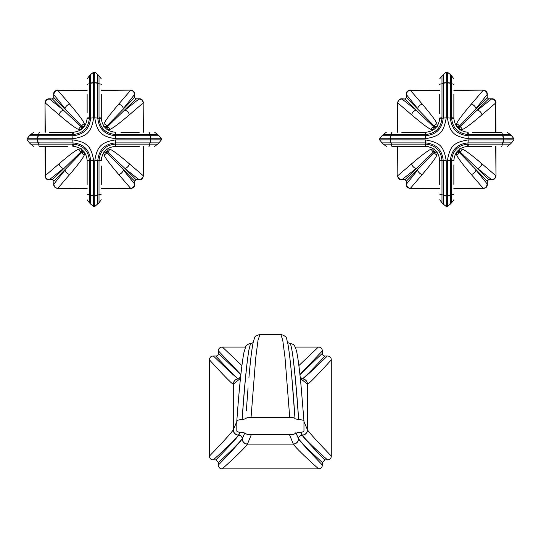 <?xml version="1.0" encoding="UTF-8"?>
<svg xmlns="http://www.w3.org/2000/svg" width="541" height="541" viewBox="0 0 541 541"><rect width="100%" height="100%" fill="white"/><g stroke="black" fill="none" stroke-linecap="round" stroke-linejoin="round"><path stroke-width="0.81" d="M97.772 204.085L97.786 195.125A1.792 0.453 180 0 1 99.017 194.807L99.017 202.787L94.756 206.473L94.776 195.93A3.131 0.791 0.3 0 0 97.786 195.369M29.437 142.878L27.05 139.862L72.744 139.882C86.939 142.013 91.51 146.618 93.634 160.778L93.661 206.473L90.638 204.085L90.624 195.125A1.792 0.453 0 0 0 89.4 194.807L89.393 160.44C88.372 150.594 82.935 145.157 73.082 144.122L30.729 144.122L29.437 142.878L38.397 142.892A1.792 0.453 -90 0 1 38.709 144.122A3.131 0.791 -90 0 0 39.466 146.388L49.123 146.388M99.017 198.182L99.017 182.351M99.017 181.749L99.017 181.384M101.282 166.019L101.282 184.4M101.282 184.075L101.282 178.327M114.814 146.408L115.132 146.395C106.861 147.355 102.249 151.967 101.289 160.237L101.295 159.933M139.287 146.388L115.517 146.388L115.815 144.122L115.334 144.122C105.488 145.15 100.051 150.587 99.017 160.44L99.017 194.807A3.131 0.791 180 0 0 101.282 194.05M101.634 157.478L101.282 160.623L99.017 160.92M90.624 195.369A3.131 0.791 179.7 0 0 93.64 195.93A56.622 56.622 0 0 0 94.776 195.93L94.776 160.778C96.913 146.611 101.451 142.026 115.673 139.882L150.824 139.882A3.131 0.791 89.7 0 1 150.263 142.892L158.98 142.878L161.367 139.862L150.824 139.882A56.622 56.622 0 0 0 150.831 139.314A56.622 56.622 0 0 0 150.824 138.746A3.131 0.791 -89.7 0 0 150.263 135.73L150.013 135.73A1.792 0.453 90 0 1 149.701 134.506L157.681 134.506L158.98 135.75L150.263 135.73M150.594 139.882A3.131 0.791 90 0 1 150.019 142.892L150.263 142.892M158.98 135.75L161.367 138.767L115.673 138.746C101.471 136.609 96.9 132.011 94.776 117.85L94.776 82.692A3.131 0.791 -0.3 0 1 97.786 83.26L97.772 74.543L94.756 72.156L94.776 82.692A56.622 56.622 0 0 0 93.64 82.692L93.634 117.85C91.503 132.018 86.959 136.602 72.744 138.746L37.586 138.746A3.131 0.791 -90.3 0 1 38.154 135.73L29.437 135.75L27.05 138.767L37.586 138.746A56.622 56.622 0 0 0 37.586 139.314A56.622 56.622 0 0 0 37.586 139.882A3.131 0.791 90.3 0 0 38.154 142.892M94.776 82.929A3.131 0.791 -0 0 1 97.786 83.503L97.786 83.26M90.638 74.543L93.661 72.156L93.64 82.692A3.131 0.791 -179.7 0 0 90.624 83.26L90.624 83.503A1.792 0.453 0 0 1 89.4 83.814L89.4 75.835L90.638 74.543L90.624 83.26M93.634 82.929A3.131 0.791 180 0 0 90.624 83.503L90.624 118.073C89.576 128.799 83.693 134.689 72.961 135.73L38.154 135.73M153.076 134.506L137.245 134.506M136.643 134.506L136.278 134.506M120.914 132.241L139.287 132.241M138.293 132.241L133.221 132.241M101.295 118.709L101.289 118.391C102.249 126.655 106.861 131.274 115.132 132.234L114.827 132.22M101.282 94.229L101.282 117.999L99.017 117.708L99.017 118.188C100.044 128.034 105.481 133.471 115.334 134.499L149.701 134.506A3.131 0.791 90 0 0 148.944 132.241M112.372 131.889L115.517 132.241L115.815 134.506M150.594 138.746A3.131 0.791 -90 0 0 150.013 135.73L115.449 135.73C104.724 134.689 98.834 128.799 97.786 118.073L97.786 83.503A1.792 0.453 180 0 0 99.017 83.814L99.017 117.708M101.282 117.999L101.282 112.609M101.282 100.301L101.282 95.135M101.282 78.851L99.017 75.835L99.017 83.814A3.131 0.791 180 0 1 101.282 84.579M89.4 80.447L89.4 96.278M89.4 96.873L89.4 97.245M87.135 112.609L87.135 94.229M87.135 95.23L87.135 100.301M73.603 132.22L73.285 132.234C81.549 131.274 86.161 126.662 87.128 118.391L87.115 118.695M49.123 132.241L72.893 132.241L72.602 134.506L73.082 134.499C82.929 133.478 88.366 128.041 89.393 118.188L89.4 83.814A3.131 0.791 0 0 0 87.135 84.579M86.783 121.15L87.135 117.999L89.4 117.708M37.823 138.746A3.131 0.791 -90 0 1 38.397 135.73A1.792 0.453 90 0 0 38.709 134.506L72.602 134.506M29.437 135.75L30.729 134.506L38.709 134.506A3.131 0.791 90 0 1 39.466 132.241M72.893 132.241L67.503 132.241M55.196 132.241L50.043 132.241M143.115 132.241L143.162 102.966L129.4 114.793C119.142 123.564 112.602 128.447 109.762 129.448L106.868 129.772L107.476 126.695L135.94 99.01L134.513 97.583L134.695 94.553C134.871 92.092 133.485 90.611 130.55 90.124L101.282 90.158M143.365 132.241L143.162 102.966C142.952 100.579 141.553 99.26 138.963 99.003L124.971 110.127A5.282 4.003 -129.7 0 1 129.4 114.793M109.762 129.448A5.282 5.018 -127.7 0 0 107.476 126.695L105.414 128.109L106.82 126.046A5.282 5.018 -142.3 0 0 104.068 123.754L103.744 126.655L106.82 126.046L134.513 97.583L134.52 94.553L123.389 108.552A5.282 4.003 -140.4 0 0 118.729 104.122C109.979 114.347 105.089 120.893 104.068 123.754M143.399 102.966C142.993 99.929 141.512 98.543 138.963 98.82L135.94 99.01L134.695 97.583M134.695 94.553L134.52 94.553C134.263 91.963 132.937 90.57 130.55 90.361L118.729 104.122M130.55 90.124L101.282 90.401M87.135 90.401L57.86 90.361L69.681 104.122C78.459 114.374 83.341 120.92 84.342 123.754L84.666 126.655L81.59 126.046A5.282 5.018 142.3 0 1 84.342 123.754M49.447 98.82L49.447 99.003C46.857 99.26 45.458 100.585 45.255 102.966L59.016 114.793A5.282 4.003 129.6 0 1 63.446 110.127L52.477 99.01L49.447 99.003L63.446 110.127L80.934 126.695L83.003 128.109L81.59 126.046L53.904 97.583L52.477 99.01L49.447 98.82C46.986 98.651 45.505 100.038 45.018 102.966L45.052 132.241M87.135 90.158L57.86 90.361C55.473 90.57 54.154 91.963 53.897 94.553L53.904 97.583L52.477 98.827M45.018 102.966L45.295 132.241M59.016 114.793C69.241 123.544 75.787 128.427 78.648 129.448L81.549 129.772L80.934 126.695A5.282 5.018 127.7 0 0 78.648 129.448M45.295 146.388L45.255 175.656L59.016 163.835C69.268 155.064 75.814 150.175 78.648 149.174L81.549 148.849L80.934 151.926L52.477 179.619L53.904 181.046L53.715 184.075C53.545 186.537 54.925 188.018 57.86 188.505L87.135 188.471M45.052 146.388L45.255 175.656C45.464 178.043 46.857 179.369 49.447 179.626L63.446 168.494A5.282 4.003 50.3 0 1 59.016 163.835M78.648 149.174A5.282 5.018 52.3 0 0 80.934 151.926L83.003 150.52L81.59 152.582A5.282 5.018 37.7 0 0 84.342 154.875L84.666 151.974L81.59 152.582L53.904 181.046L53.897 184.075L65.021 170.077A5.282 4.003 39.6 0 0 69.681 174.506C78.438 164.281 83.321 157.735 84.342 154.875M45.018 175.656C45.424 178.699 46.898 180.085 49.447 179.808L52.477 179.619L53.721 181.046M53.715 184.075L53.897 184.075C54.154 186.665 55.473 188.058 57.86 188.268L69.681 174.506M57.86 188.505L87.135 188.227M101.282 188.227L130.55 188.268L118.729 174.506C109.958 164.248 105.069 157.708 104.068 154.875L103.744 151.974L106.82 152.582A5.282 5.018 -37.7 0 1 104.068 154.875M138.963 179.808L138.963 179.626C141.553 179.369 142.952 178.043 143.162 175.656L129.4 163.835A5.282 4.003 -50.4 0 1 124.971 168.494L135.94 179.619L138.963 179.626L124.971 168.494L107.476 151.926L105.414 150.52L106.82 152.582L134.513 181.046L135.94 179.619L138.963 179.808C141.431 179.977 142.912 178.591 143.399 175.656L143.365 146.388M101.282 188.471L130.55 188.268C132.937 188.058 134.263 186.659 134.52 184.075L134.513 181.046L135.94 179.801M143.399 175.656L143.115 146.388M129.4 163.835C119.169 155.084 112.629 150.195 109.762 149.174L106.868 148.849L107.476 151.926A5.282 5.018 -52.3 0 0 109.762 149.174M130.55 188.505C133.593 188.099 134.973 186.618 134.695 184.075L123.389 170.077A5.282 4.003 -39.7 0 1 118.729 174.506M57.86 90.124C54.824 90.53 53.437 92.004 53.715 94.553L65.021 108.552A5.282 4.003 140.3 0 1 69.681 104.122M115.517 146.388L120.914 146.388M133.221 146.388L138.361 146.388M94.776 195.7A3.131 0.791 -0 0 0 97.786 195.125L97.786 160.555C98.834 149.823 104.724 143.94 115.449 142.892L150.019 142.892A1.792 0.453 -90 0 0 149.701 144.122L115.815 144.122M158.98 142.878L157.681 144.122L149.701 144.122A3.131 0.791 -90 0 1 148.944 146.388M35.341 144.122L51.172 144.122M51.767 144.122L52.132 144.122M50.103 146.388L55.196 146.388M67.503 146.388L39.466 146.388M87.115 159.92L87.128 160.237C86.168 151.974 81.556 147.355 73.285 146.395L73.59 146.401M76.044 146.739L72.893 146.388L72.602 144.122M87.135 184.4L87.135 160.623L89.4 160.92M90.638 204.085L89.4 202.787L89.4 194.807A3.131 0.791 0 0 1 87.135 194.05M87.135 160.623L87.135 166.019M87.135 178.327L87.135 183.487M443.228 74.543L443.214 83.503A1.792 0.453 0 0 1 441.983 83.814L441.983 75.835L446.244 72.156L446.224 82.692A3.131 0.791 -179.7 0 0 443.214 83.26M511.563 135.75L513.95 138.767L468.256 138.746C453.547 136.149 449.977 132.667 447.366 117.85L447.339 72.156L450.362 74.543L450.376 83.503A1.792 0.453 180 0 0 451.6 83.814L451.607 118.188C452.628 128.034 458.065 133.471 467.918 134.499L510.271 134.506L511.563 135.75L502.603 135.73A1.792 0.453 90 0 1 502.291 134.506A3.131 0.791 90 0 0 501.534 132.241L491.877 132.241M439.718 113.752L439.718 94.229M439.718 94.56L439.718 99.057M439.718 104.068L439.718 109.039M426.274 132.22L425.868 132.234C434.139 131.274 438.751 126.662 439.711 118.391L439.698 118.777M401.713 132.241L425.483 132.241L425.185 134.506L425.666 134.499C435.512 133.478 440.949 128.041 441.983 118.188L441.983 83.814A3.131 0.791 0 0 0 439.718 84.579M439.366 121.15L439.718 117.999L441.983 117.708M450.376 83.26A3.131 0.791 -0.3 0 0 447.36 82.692A56.622 56.622 0 0 0 446.224 82.692L446.224 117.85C443.6 132.68 440.049 136.136 425.327 138.746L390.176 138.746A3.131 0.791 -90.3 0 1 390.737 135.73L382.02 135.75L379.633 138.767L390.176 138.746A56.622 56.622 0 0 0 390.169 139.314A56.622 56.622 0 0 0 390.176 139.882A3.131 0.791 90.3 0 0 390.737 142.892L390.987 142.892A1.792 0.453 -90 0 1 391.299 144.122L383.319 144.122L382.02 142.878L390.737 142.892M390.406 138.746A3.131 0.791 -90 0 1 390.981 135.73L390.737 135.73M382.02 142.878L379.633 139.862L425.327 139.882C440.036 142.479 443.613 145.962 446.224 160.778L446.224 195.93A3.131 0.791 179.7 0 1 443.214 195.369L443.228 204.085L446.244 206.473L446.224 195.93A56.622 56.622 0 0 0 447.36 195.93L447.366 160.778C449.984 145.948 453.534 142.486 468.256 139.882L503.414 139.882A3.131 0.791 89.7 0 1 502.846 142.892L511.563 142.878L513.95 139.862L503.414 139.882A56.622 56.622 0 0 0 503.414 139.314A56.622 56.622 0 0 0 503.414 138.746A3.131 0.791 -89.7 0 0 502.846 135.73M446.224 195.7A3.131 0.791 180 0 1 443.214 195.125L443.214 195.369M450.362 204.085L447.339 206.473L447.36 195.93A3.131 0.791 0.3 0 0 450.376 195.369L450.376 195.125A1.792 0.453 180 0 1 451.6 194.807L451.6 202.787L450.362 204.085L450.376 195.369M447.366 195.7A3.131 0.791 -0 0 0 450.376 195.125L450.376 160.555C451.424 149.823 457.307 143.94 468.039 142.892L502.846 142.892M392.056 146.388L425.483 146.388L392.056 146.388A3.131 0.791 -90 0 1 391.299 144.122L425.666 144.122C435.519 145.157 440.956 150.594 441.983 160.44L441.983 160.92L439.718 160.623L439.711 160.237C438.751 151.967 434.139 147.355 425.868 146.395L426.254 146.408M439.698 159.832L439.718 164.87M428.628 146.739L425.483 146.388L425.185 144.122M390.406 139.882A3.131 0.791 90 0 0 390.987 142.892L425.551 142.892C436.276 143.94 442.166 149.83 443.214 160.555L443.214 195.125A1.792 0.453 0 0 0 441.983 194.807L441.983 160.92M439.718 184.4L439.718 160.623M439.718 169.59L439.718 174.56M441.983 181.384L441.983 181.735M441.983 182.06L441.983 193.353M439.718 199.778L441.983 202.787L441.983 194.807A3.131 0.791 0 0 1 439.718 194.05M453.865 164.87L453.865 184.4M453.865 183.325L453.865 179.571M453.865 176.745L453.865 168.427M467.309 146.408L467.715 146.395C459.451 147.355 454.832 151.967 453.872 160.237L453.885 159.852M491.877 146.388L468.107 146.388L468.398 144.122L467.918 144.122C458.071 145.15 452.634 150.587 451.607 160.44L451.6 194.807A3.131 0.791 180 0 0 453.865 194.05M454.217 157.478L453.865 160.623L451.6 160.92M503.177 139.882A3.131 0.791 90 0 1 502.603 142.892A1.792 0.453 -90 0 0 502.291 144.122L468.398 144.122M488.868 144.122L489.22 144.122M489.537 144.122L500.831 144.122M511.563 142.878L510.271 144.122L502.291 144.122A3.131 0.791 -90 0 1 501.534 146.388M468.107 146.388L472.354 146.388M477.067 146.388L482.038 146.388M487.049 146.388L490.89 146.388M397.885 146.388L397.838 175.656L411.6 163.835C422.156 154.841 428.702 149.952 431.238 149.174L434.132 148.849L433.524 151.926L405.06 179.619L406.487 181.046L406.305 184.075C406.129 186.537 407.515 188.018 410.45 188.505L439.718 188.471M397.635 146.388L397.838 175.656C398.027 178.036 399.427 179.355 402.037 179.626L416.029 168.494A5.282 4.003 50.3 0 1 411.6 163.835M431.238 149.174A5.282 5.018 52.3 0 0 433.524 151.926L435.586 150.52L434.18 152.582A5.282 5.018 37.7 0 0 436.932 154.875L437.256 151.974L434.18 152.582L406.487 181.046L406.48 184.075L417.611 170.077A5.282 4.003 39.6 0 0 422.271 174.506C431.245 163.984 436.127 157.438 436.932 154.875M397.601 175.656C398.007 178.699 399.488 180.085 402.037 179.808L405.06 179.619L406.305 181.046M406.305 184.075L406.48 184.075C406.758 186.686 408.076 188.085 410.45 188.268L422.271 174.506M410.45 188.505L439.718 188.227M453.865 188.227L483.14 188.268L471.319 174.506C462.318 163.95 457.429 157.411 456.658 154.875L456.333 151.974L459.41 152.582A5.282 5.018 -37.7 0 1 456.658 154.875M491.553 179.808L491.553 179.626C494.163 179.355 495.563 178.03 495.745 175.656L481.984 163.835A5.282 4.003 -50.4 0 1 477.554 168.494L488.523 179.619L491.553 179.626L477.554 168.494L460.066 151.926L457.997 150.52L459.41 152.582L487.096 181.046L488.523 179.619L491.553 179.808C494.014 179.977 495.495 178.591 495.982 175.656L495.948 146.388M453.865 188.471L483.14 188.268C485.514 188.079 486.839 186.679 487.103 184.075L487.096 181.046L488.523 179.801M495.982 175.656L495.705 146.388M481.984 163.835C471.461 154.861 464.922 149.979 462.352 149.174L459.451 148.849L460.066 151.926A5.282 5.018 -52.3 0 0 462.352 149.174M495.705 132.241L495.745 102.966L481.984 114.793C471.434 123.788 464.888 128.677 462.352 129.448L459.451 129.772L460.066 126.695L488.523 99.01L487.096 97.583L487.285 94.553C487.455 92.092 486.075 90.611 483.14 90.124L453.865 90.158M495.948 132.241L495.745 102.966C495.556 100.592 494.156 99.267 491.553 99.003L477.554 110.127A5.282 4.003 -129.7 0 1 481.984 114.793M462.352 129.448A5.282 5.018 -127.7 0 0 460.066 126.695L457.997 128.109L459.41 126.046A5.282 5.018 -142.3 0 0 456.658 123.754L456.333 126.655L459.41 126.046L487.096 97.583L487.103 94.553L475.979 108.552A5.282 4.003 -140.4 0 0 471.319 104.122C462.345 114.645 457.456 121.184 456.658 123.754M495.982 102.966C495.576 99.929 494.102 98.543 491.553 98.82L488.523 99.01L487.279 97.583M487.285 94.553L487.103 94.553C486.832 91.943 485.507 90.543 483.14 90.361L471.319 104.122M483.14 90.124L453.865 90.401M439.718 90.401L410.45 90.361L422.271 104.122C431.265 114.678 436.154 121.218 436.932 123.754L437.256 126.655L434.18 126.046A5.282 5.018 142.3 0 1 436.932 123.754M402.037 98.82L402.037 99.003C399.42 99.274 398.02 100.599 397.838 102.966L411.6 114.793A5.282 4.003 129.6 0 1 416.029 110.127L405.06 99.01L402.037 99.003L416.029 110.127L433.524 126.695L435.586 128.109L434.18 126.046L406.487 97.583L405.06 99.01L402.037 98.82C399.569 98.651 398.088 100.038 397.601 102.966L397.635 132.241M439.718 90.158L410.45 90.361C408.07 90.55 406.751 91.95 406.48 94.553L406.487 97.583L405.06 98.827M397.601 102.966L397.885 132.241M411.6 114.793C422.122 123.761 428.668 128.65 431.238 129.448L434.132 129.772L433.524 126.695A5.282 5.018 127.7 0 0 431.238 129.448M410.45 90.124C407.407 90.53 406.027 92.004 406.305 94.553L417.611 108.552A5.282 4.003 140.3 0 1 422.271 104.122M483.14 188.505C486.176 188.099 487.563 186.618 487.285 184.075L475.979 170.077A5.282 4.003 -39.7 0 1 471.319 174.506M425.483 132.241L421.236 132.241M416.516 132.241L411.545 132.241M406.534 132.241L402.707 132.241M446.224 82.929A3.131 0.791 180 0 0 443.214 83.503L443.214 118.073C442.166 128.799 436.276 134.689 425.551 135.73L390.981 135.73A1.792 0.453 90 0 0 391.299 134.506L425.185 134.506M404.722 134.506L404.37 134.506M404.046 134.506L392.752 134.506M382.02 135.75L383.319 134.506L391.299 134.506A3.131 0.791 90 0 1 392.056 132.241M490.815 132.241L487.049 132.241M484.175 132.241L475.897 132.241M472.354 132.241L501.534 132.241M453.892 118.797L453.872 118.391C454.832 126.655 459.444 131.274 467.715 132.234L467.329 132.22M464.956 131.889L468.107 132.241L468.398 134.506M453.865 94.229L453.865 117.999L451.6 117.708M451.6 97.245L451.6 96.886M451.6 96.569L451.6 85.275M450.362 74.543L451.6 75.835L451.6 83.814A3.131 0.791 180 0 1 453.865 84.579M453.865 117.999L453.865 113.752M453.865 109.039L453.865 104.068M453.865 99.057L453.865 95.209M300.897 432.286L302.297 435.167C305.083 439.096 313.482 447.339 327.494 459.891L324.898 459.891C312.826 447.569 305.225 439.346 302.088 435.235L300.634 432.313M324.898 459.891L322.328 462.508C309.614 450.829 301.682 442.903 298.531 438.737L295.853 432.726M295.826 432.739L298.585 438.954C301.351 442.768 309.263 451.444 322.328 464.983C322.247 467.478 320.982 468.763 318.541 468.844L222.236 468.844C219.808 468.777 218.544 467.492 218.449 464.983L218.449 462.508L215.879 459.891L213.282 459.891C210.855 459.823 209.59 458.538 209.495 456.029L209.495 359.893C209.583 357.398 210.895 356.106 213.431 356.012L215.778 356.012C217.489 355.944 218.381 355.065 218.449 353.381L218.449 350.94C218.537 348.445 219.849 347.146 222.392 347.058L245.56 347.058M289.719 417.341L285.026 357.709L282.767 340.336L280.84 334.379C284.931 335.643 286.919 337.354 286.811 339.505L287.988 344.401C290.26 357.932 292.6 382.697 295.014 418.687L295.014 418.687C294.703 417.882 292.938 417.422 289.719 417.341L251.058 417.341C247.839 417.422 246.074 417.882 245.763 418.714L242.118 419.66C238.892 419.742 237.12 420.201 236.809 421.033L236.809 431.049C237.114 431.88 238.858 432.333 242.03 432.408L245.763 433.368C246.06 434.193 247.825 434.639 251.044 434.727L289.733 434.727C292.952 434.639 294.717 434.193 295.014 433.368L298.747 432.408C301.919 432.333 303.657 431.88 303.968 431.049L303.968 421.006L301.046 385.733C299.606 370.409 298.213 359.373 296.867 352.631L295.771 348.438C294.013 345.469 295.427 344.779 289.773 343.332L290.361 344.015L289.773 343.332M289.503 434.727L293.337 444.12C295.684 447.623 304.083 455.86 318.541 468.844M322.328 462.508L322.328 464.983M295.217 347.058L318.385 347.058C320.921 347.146 322.233 348.445 322.328 350.94L322.328 353.381C322.389 355.058 323.281 355.937 324.999 356.012L327.339 356.012C329.875 356.1 331.193 357.398 331.281 359.893L331.281 456.029C331.187 458.531 329.922 459.823 327.494 459.891M239.879 432.286L238.48 435.167C235.619 439.164 227.227 447.407 213.282 459.891M240.143 432.313L238.689 435.235C235.551 439.346 227.95 447.569 215.879 459.891M218.449 462.508C231.163 450.829 239.095 442.903 242.246 438.737L244.924 432.726L242.192 438.954C239.386 442.808 231.474 451.485 218.449 464.983M251.274 434.727L247.494 444.019A5.282 5.133 -150.9 0 1 242.246 438.852L242.246 438.737A3.584 3.483 29.4 0 0 238.689 435.235M253.147 342.595L250.415 344.015L250.997 343.332C250.645 342.365 244.911 346.132 245.594 346.991L243.903 352.664C241.604 364.871 239.237 387.647 236.809 421.006L236.809 421.033M251.058 417.341L255.751 357.709L258.01 340.336L259.937 334.379C255.954 335.677 254.135 336.942 254.486 338.172L253.35 341.702C251.95 347.937 250.503 359.555 249.009 376.563L248.948 377.422M291.829 377.408L295.014 418.734L298.659 419.66C296.914 393.49 294.973 372.336 292.85 356.208C291.944 349.614 291.119 345.55 290.361 344.015M303.968 421.033C303.657 420.201 301.885 419.742 298.659 419.66M236.809 421.54L233.232 430C230.263 434.031 222.351 442.714 209.495 456.029M238.534 435.065A5.282 5.133 -150.7 0 1 233.293 429.899L233.293 384.157C232.184 384.144 224.251 376.063 209.495 359.893M215.778 356.012C229.607 370.828 237.201 378.45 238.547 378.876C237.31 378.693 228.938 371.072 213.431 356.012M238.75 378.883A3.584 3.55 96 0 1 238.628 378.883L238.547 378.876A5.282 5.241 -81.8 0 0 233.293 384.157L233.367 384.164A5.282 5.241 -83.9 0 1 238.628 378.883L238.737 378.889A3.584 3.55 95.1 0 1 238.682 378.889M218.449 353.381L240.846 374.697M240.454 378.389L233.367 384.164M240.86 374.548L218.449 350.94M241.901 365.574L222.392 347.058M298.869 365.574L318.385 347.058M299.917 374.548L322.328 350.94M322.328 353.381L299.93 374.697M324.999 356.012C311.156 370.835 303.569 378.457 302.23 378.876C303.487 378.673 311.859 371.052 327.339 356.012M300.323 378.389L307.41 384.164A5.282 5.241 83.9 0 0 302.149 378.883L302.23 378.876A5.282 5.241 81.8 0 1 307.484 384.157C308.607 384.137 316.539 376.049 331.281 359.893M303.968 421.54L307.538 430C310.446 433.963 318.358 442.639 331.281 456.029M292.85 356.208C294.886 372.343 296.806 393.496 298.612 419.66M292.715 387.775L294.473 411.011M248.055 387.85L246.304 410.991M250.415 344.015L248.88 350.034L247.677 358.095C245.722 374.271 243.883 394.788 242.165 419.66M242.118 419.66C243.775 394.802 245.628 374.277 247.677 358.095M247.494 444.019L247.433 444.12C245.012 447.698 236.613 455.935 222.236 468.844M114.421 146.428L115.132 146.395L115.673 139.882M101.289 160.237L94.776 160.778M93.634 117.85L87.128 118.391M72.744 138.746L73.285 132.234L73.995 132.2M37.823 139.882A3.131 0.791 90 0 0 38.397 142.892L72.961 142.892C83.693 143.94 89.583 149.83 90.624 160.555L90.624 195.125A3.131 0.791 180 0 0 93.634 195.7M72.744 139.882L73.285 146.395M93.634 160.778L87.128 160.237M129.678 134.506L127.196 134.506M115.132 132.234L115.673 138.746M94.776 117.85L101.289 118.391L101.323 119.101M99.017 102.492L99.017 98.638M89.4 103.973L89.4 106.063M57.366 134.506L53.532 134.506M131.057 144.122L134.885 144.122M53.532 144.122L57.305 144.122M89.4 176.15L89.4 179.991M426.578 132.2L425.868 132.234L425.327 138.746M439.711 118.391L446.224 117.85M447.366 160.778L453.872 160.237M468.256 139.882L467.715 146.395L467.005 146.428M503.177 138.746A3.131 0.791 -90 0 0 502.603 135.73L468.039 135.73C457.307 134.689 451.417 128.799 450.376 118.073L450.376 83.503A3.131 0.791 -0 0 0 447.366 82.929M468.256 138.746L467.715 132.234M447.366 117.85L453.872 118.391M411.322 144.122L413.804 144.122M425.868 146.395L425.327 139.882M446.224 160.778L439.711 160.237L439.677 159.527M441.983 176.136L441.983 179.991M451.6 174.655L451.6 172.565M483.634 144.122L487.468 144.122M409.943 134.506L406.115 134.506M487.468 134.506L483.695 134.506M451.6 102.479L451.6 98.638M302.088 435.235A3.584 3.483 -29.4 0 0 298.531 438.737L298.531 438.852A5.282 5.133 150.9 0 1 293.283 444.019M307.538 430A5.282 5.133 150.3 0 1 302.297 435.167L302.047 435.167A3.584 3.483 -29.3 0 0 298.49 438.67M298.585 438.954A5.282 5.133 150.5 0 1 293.337 444.12L247.433 444.12A5.282 5.133 -150.5 0 1 242.192 438.954M242.287 438.67A3.584 3.483 29.3 0 0 238.73 435.167L238.48 435.167A5.282 5.133 -150.3 0 1 233.232 430M307.41 384.164L307.484 429.899A5.282 5.133 150.7 0 1 302.243 435.065M94.756 206.473L93.661 206.473M99.017 202.787L101.282 199.778M161.367 138.767L161.367 139.862M93.661 72.156L94.756 72.156M27.05 139.862L27.05 138.767M157.681 134.506L154.672 132.241M99.017 75.835L97.772 74.543M89.4 75.835L87.135 78.851M30.729 134.506L33.738 132.241M49.447 179.808L52.477 179.801M134.695 184.075L134.695 181.046M138.963 98.82L135.94 98.827M53.715 94.553L53.721 97.583M157.681 144.122L154.672 146.388M30.729 144.122L33.738 146.388M89.4 202.787L87.135 199.778M446.244 72.156L447.339 72.156M441.983 75.835L439.718 78.851M379.633 139.862L379.633 138.767M447.339 206.473L446.244 206.473M513.95 138.767L513.95 139.862M383.319 144.122L386.328 146.388M439.718 163.612L439.718 166.358M439.718 173.019L439.718 175.162M439.718 179.524L439.718 183.041M441.983 202.787L443.228 204.085M451.6 202.787L453.865 199.778M510.271 144.122L507.262 146.388M471.164 146.388L490.511 146.388M491.553 98.82L488.523 98.827M406.305 94.553L406.305 97.583M402.037 179.808L405.06 179.801M487.285 184.075L487.279 181.046M422.494 132.241L419.748 132.241M413.087 132.241L410.957 132.241M406.947 132.241L403.059 132.241M383.319 134.506L386.328 132.241M510.271 134.506L507.262 132.241M451.6 75.835L453.865 78.851M453.865 114.942L453.865 95.595M240.63 376.698L238.615 378.957M289.699 343.332L287.629 342.595M259.937 334.379L280.84 334.379M300.147 376.698L302.162 378.957"/></g></svg>
